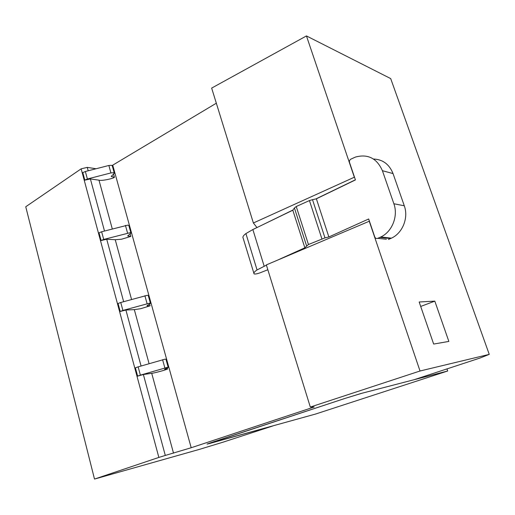 <?xml version="1.0" encoding="UTF-8"?>
<svg xmlns="http://www.w3.org/2000/svg" width="515" height="515" viewBox="0 0 515 515"><rect width="100%" height="100%" fill="white"/><g stroke="black" fill="none" stroke-linecap="round" stroke-linejoin="round"><path stroke-width="0.77" d="M81.151 168.83L25.75 206.753L94.509 479.072L158.852 457.423L81.151 168.83L87.26 167.381L88.181 170.78M167.291 367.955L167.594 369.036L166.339 369.487C163.905 370.523 153.122 373.336 151.713 373.304L143.376 374.521L165.302 455.44L191.194 447.741L314.202 406.985L310.313 407.05L420.028 371L489.25 354.372L479.813 358.105L414.092 379.716L360.893 393.524L344.432 398.597L211.42 442.514L207.03 444.091L209.611 443.492L273.304 425.796L222.699 442.282L199.53 449.344L94.509 479.072M96.067 168.759L87.26 167.381M191.194 447.741L112.727 165.154L112.058 165.534M112.727 165.154L216.326 103.206M253.38 222.982L211.652 88.097L306.451 35.928L354.339 177.218L253.38 222.982L256.953 227.559M489.25 354.372L390.692 78.589L306.451 35.928M165.302 455.44L158.852 457.423M149.08 363.661L134.325 309.631L125.905 310.024L120.008 311.543L122.898 310.442L120.748 302.485L117.864 303.586L120.008 311.543M131.55 299.453L115.238 239.72L106.727 239.23L100.895 240.595L103.715 239.443L101.642 231.763L98.829 232.922L100.895 240.595M112.289 228.918L98.977 180.16L90.395 178.956L84.627 180.192L87.383 178.995L85.361 171.501L82.606 172.699L84.627 180.192M143.376 374.521L137.415 376.182L140.376 375.132L138.136 366.867L135.4 367.826L137.621 376.092M135.394 367.826L137.415 376.182M115.238 239.72L121.54 239.218L130.829 236.43L130.147 233.984M134.325 309.631L140.634 308.71L150.071 305.839L149.588 304.095M98.977 180.16C101.358 181.138 113.184 178.634 114.433 177.289L113.596 174.27M310.313 407.05L266.345 264.897L369.261 221.244L420.028 371M168.193 367.362L165.933 359.219L165.135 359.142L138.136 366.867M167.594 369.036L164.581 369.306L168.199 367.401L167.407 367.343L140.376 375.132M114.304 173.182L112.276 165.869L111.375 165.283L108.865 165.476L85.361 171.501M114.433 177.289L111.246 176.413L114.336 173.291L113.442 172.725L110.925 172.931L87.383 178.995M130.919 233.038L128.834 225.531L127.965 225.094L101.642 231.763M130.829 236.43L127.694 235.889L130.945 233.128L130.076 232.716L103.715 239.443M150.425 303.335L148.256 295.52L147.425 295.269L120.748 302.485M150.071 305.839L147 305.717L150.438 303.393L149.614 303.168L122.898 310.442M263.088 224.592L292.958 210.017M355.389 179.806L315.882 198.925M434.815 301.133L419.165 301.99L433.662 344.065L448.855 341.419L434.815 301.133L420.704 306.444M316.377 198.809L355.434 179.922L349.524 162.502C349.183 161.066 349.621 159.959 350.837 159.18L355.447 157.056C367.877 153.728 376.864 158.272 382.407 170.697L393.872 203.747C398.417 216.055 392.134 231.814 380.791 236.99L377.72 238.342C376.356 238.767 375.364 238.291 374.753 236.919L368.676 218.984L328.866 236.964L316.377 198.809L312.508 199.672L324.978 237.885L328.866 236.964M377.74 238.342L386.392 239.243M388.465 239.462L391.458 238.149C402.588 233.115 408.756 217.781 404.288 205.788L393.042 173.574C389.295 164.272 382.774 159.425 373.484 159.019M324.978 237.885L308.453 244.509L304.861 247.799L277.295 260.249M266.422 265.161L257.062 269.944C255.06 271.257 253.998 272.351 253.876 273.22L253.985 273.819C254.886 274.276 256.972 273.922 260.236 272.757L267.845 269.744M304.861 247.799L292.816 210.21L294.419 207.97L296.241 206.515L309.438 200.56L312.508 199.672M243.041 238.007L242.893 237.286C242.964 236.256 243.968 235.02 245.913 233.578L252.859 229.542L264.169 266.178M292.816 210.21L252.859 229.542M309.438 200.56L321.881 238.793M308.453 244.509L296.241 206.515M447.702 370.993L315.457 414.079L207.03 444.091L344.432 398.597L361.955 393.241L447.702 370.993L446.975 368.901M125.905 310.024L141.071 366.004M106.727 239.23L123.645 301.674M90.395 178.956L104.493 231.003M173.516 453.155L151.713 373.304M82.793 172.577L84.814 180.07M99.022 232.806L101.088 240.479M118.064 303.49L120.207 311.44M111.536 175.93L111.774 176.774M147.341 305.382L147.477 305.871M128.01 235.477L128.196 236.16M162.592 359.708L164.871 367.929M108.865 165.476L110.925 172.931M125.441 225.403L127.553 233.038M144.889 295.713L147.078 303.625M379.922 237.389L390.615 238.535M393.872 203.747L404.288 205.788M393.042 173.574L382.407 170.697M294.419 207.97L306.573 245.829M245.913 233.578L257.062 269.944M380.791 236.99L391.458 238.149M242.893 237.286L253.876 273.22"/></g></svg>
